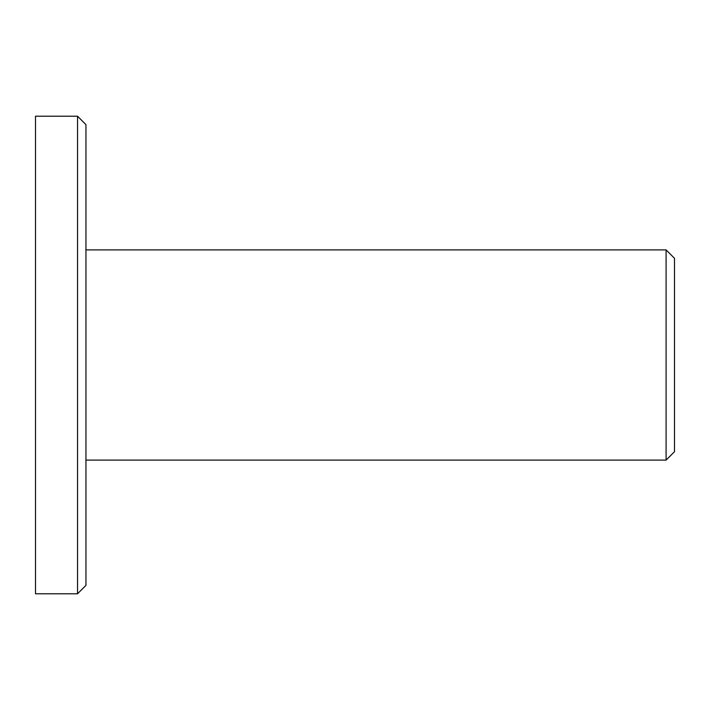 <?xml version="1.0" encoding="UTF-8"?>
<svg xmlns="http://www.w3.org/2000/svg" width="710" height="710" viewBox="0 0 710 710"><rect width="100%" height="100%" fill="white"/><g stroke="black" fill="none" stroke-linecap="round" stroke-linejoin="round"><path stroke-width="1.06" d="M77.541 116.218L85.945 124.623L85.945 585.377L77.541 593.782L77.541 116.218L35.5 116.218L35.5 593.782L77.541 593.782M666.095 249.902L674.5 258.307L674.5 451.693L666.095 460.098L666.095 249.902L85.945 249.902M35.5 251.367L35.5 262.984M35.5 257.845L35.5 255.156L35.5 257.845M35.5 559.587L35.5 554.688M35.5 470.162L35.5 473.747M35.5 457.897L35.5 454.844L35.5 457.897M35.5 162.448L35.5 163.14M35.5 158.002L35.5 155.312M666.095 460.098L85.945 460.098"/></g></svg>
